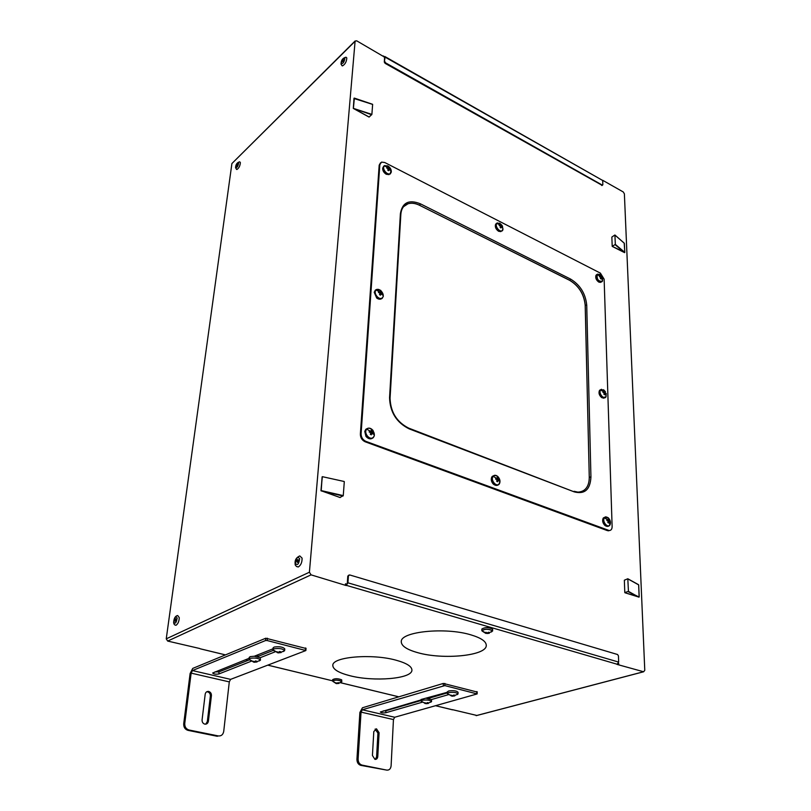 <?xml version="1.0" encoding="UTF-8"?>
<svg xmlns="http://www.w3.org/2000/svg" width="811" height="811" viewBox="0 0 811 811"><rect width="100%" height="100%" fill="white"/><g stroke="black" fill="none" stroke-linecap="round" stroke-linejoin="round"><path stroke-width="1.22" d="M175.064 625.017L176.068 625.251C178.035 623.892 179.099 621.348 179.272 617.627L177.68 615.519C175.308 615.944 173.97 618.215 173.655 622.341C173.767 624.257 174.578 625.22 176.068 625.251M355.086 41.28L231.905 163.548L166.245 638.845L167.674 641.065L311.079 574.857L309.407 572.221L355.086 41.28L356.637 40.783L383.431 56.456M342.465 65.904L341.046 64.282C341.005 60.389 342.647 58.037 346.003 57.206L346.794 57.905C346.591 61.677 345.151 64.343 342.465 65.904L341.836 65.59M236.883 169.519L235.565 167.826C235.666 164.521 237.045 162.514 239.691 161.805L240.38 162.595C240.076 165.91 238.91 168.212 236.883 169.519L236.396 169.296M298.276 566.98C296.106 566.483 295.052 565.46 295.123 563.898C294.707 560.137 296.258 557.481 299.776 555.92L302.087 558.13C302.148 562.347 300.881 565.297 298.276 566.98L296.654 566.575M174.933 620.151L175.298 621.297L176.078 619.918L175.713 618.773L174.933 620.151M231.905 163.548L355.198 40.905M176.068 619.006L175.46 621.196M311.079 574.857L346.236 585.552L347.919 582.815L348.416 575.881L349.622 574.928L617.577 654.518L618.448 655.906L618.661 662.09L617.019 664.402L643.64 671.772L644.775 670.312L624.379 193.788L623.243 191.954L602.685 180.295M383.309 55.908L384.607 57.622L384.292 62.041L385.113 57.135L384.779 56.476L383.998 56.973M476.919 715.474L452.416 709.645M451.281 709.524L452.406 709.838M199.749 648.516L167.674 641.065M305.869 648.435L265.775 638.227L192.724 668.416L190.109 673.556L183.712 723.767L184.756 723.412L191.143 673.13L229.29 681.889L223.724 731.41C223.066 734.685 221.251 736.185 218.301 735.932L188.983 729.991C186.033 729.028 184.624 726.838 184.756 723.412M476.929 691.976L443.343 683.43L362.446 707.77L359.881 712.463L356.931 759.329L358.107 759.035L361.037 712.119L393.447 719.56L391.105 765.817C390.709 768.869 389.26 770.298 386.776 770.115L361.97 765.087C359.445 764.236 358.158 762.228 358.107 759.035M470.806 634.831C445.371 627.025 400.766 631.597 401.283 641.511C401.181 645.88 406.727 649.611 417.898 652.723C443.11 659.961 486.215 655.795 486.265 645.627C486.438 641.562 481.278 637.963 470.806 634.831M395.89 660.154C371.904 653.463 332.53 656.839 332.824 665.223C332.763 669.268 338.451 672.765 349.896 675.715C373.668 681.97 411.755 678.868 411.917 670.312C412.069 666.52 406.727 663.145 395.89 660.154M492.601 629.316L492.48 629.042C488.455 627.187 484.917 627.177 481.866 629.012L481.825 630.694C484.684 628.758 488.222 628.738 492.449 630.623L491.446 631.982M341.816 681.706L341.674 679.821C338.035 678.432 335.034 678.351 332.682 679.608L332.571 681.058C334.781 679.74 337.781 679.8 341.573 681.21L341.015 682.284M346.236 585.552L347.311 583.089L347.797 576.155L348.71 575.161M346.926 584.255L345.476 583.829L345.598 584.934M345.75 584.356L346.317 584.518M385.113 57.135L602.705 180.488L385.032 56.618M602.705 180.488L602.847 184.655L602.178 185.03L385.62 62.873L384.809 61.555M602.735 180.326L602.725 180.914M615.336 244.405L612.204 246.331L611.859 237.055L614.91 234.987L615.336 244.405L624.734 252.312L612.386 246.432L624.652 252.637M628.444 591.361L624.794 592.567L624.348 580.21L627.805 578.76L628.444 591.361L638.733 597.119M354.407 98.202L372.634 104.406L353.981 98.486M369.167 117.048L353.383 108.37L354.001 98.273L353.302 108.421L369.086 117.088L371.884 114.392L372.634 104.406M344.168 481.491L322.514 476.706M340.002 497.498L343.256 495.612L344.3 481.704M342.394 61.443L343.509 59.781L342.394 61.443M236.67 165.545L237.552 164.146L236.67 165.545M296.745 561.192L297.323 562.439L298.296 560.817L297.718 559.57L296.745 561.192M229.29 681.889L230.598 679.365L305.859 650.554L267.184 640.548L265.542 640.538L192.45 670.565L191.143 673.13M393.447 719.56L394.714 717.248L477.142 693.932L444.813 685.599L362.324 709.777L361.037 712.119M401.252 641.805C401.486 646.063 407.031 649.692 417.898 652.703C443.11 659.951 486.215 655.775 486.265 645.617L486.286 645.282M332.804 665.446C333.007 669.41 338.704 672.826 349.896 675.705C373.668 681.96 411.765 678.858 411.917 670.292L411.937 670.048M384.292 62.041L385.113 63.349L385.62 62.873M385.113 63.349L602.198 185.374M380.501 162.839L379.173 165.211L360.358 434.159C360.429 437.747 362.041 440.292 365.173 441.792L607.48 530.647L609.842 530.495M625.007 592.77L639.027 597.149M371.884 114.392L353.393 108.37L354.366 98.111M321.055 490.827L322.099 477.081M340.144 497.548L320.994 490.706M343.732 60.126L342.85 61.697M237.735 164.481L237.055 166.002M298.205 559.783L297.414 562.398M383.279 710.923L385.884 710.75L421.102 700.511M447.287 692.898L429.141 698.17M214.966 671.903L219.041 671.853L249.464 659.809M273.277 650.381L258.08 656.403M258.01 656.079L256.823 655.247M272.962 648.82L254.309 656.241L250.224 656.616L249.21 657.427M284.62 650.604L284.773 648.901C283.029 646.925 279.481 646.316 274.138 647.056L273.043 647.959M275.395 651.72L260.219 657.691L254.309 656.241M260.473 660.063L260.219 657.691M251.491 661.127L218.798 673.992L219.041 671.853M249.119 658.309L212.654 673.008C213.8 674.103 215.848 674.428 218.798 673.992M218.301 735.932L217.226 736.276L187.929 730.346C184.989 729.383 183.58 727.193 183.712 723.767M208.397 721.212C207.951 723.331 206.775 724.304 204.848 724.142C202.922 723.524 202.01 722.104 202.081 719.894L205.183 694.277C205.578 692.29 206.693 691.347 208.508 691.428L208.721 691.459C210.586 692.097 211.489 693.496 211.418 695.656L208.397 721.212L207.332 721.577L205.73 724.172M207.332 721.577L210.363 696.051C210.434 693.881 209.532 692.493 207.667 691.864L206.633 691.824M447.307 692.27L421.152 699.477M458.022 693.892L458.073 692.31C456.684 690.81 453.582 690.354 448.747 690.942L447.317 691.874M448.584 694.611L431.442 699.558L426.464 698.342M431.564 701.515L431.442 699.558M422.379 702.174L385.772 712.747L385.884 710.75M421.132 699.893L380.339 711.997C381.251 712.849 383.066 713.102 385.772 712.747M386.776 770.115L360.783 765.361C358.269 764.53 356.992 762.512 356.931 759.329M377.774 756.592C377.51 758.569 376.568 759.491 374.935 759.37L372.431 755.477L373.8 731.563L376.507 728.846L379.102 732.728L377.774 756.592L376.598 756.876L375.24 759.41M376.598 756.876L377.926 733.053L375.057 729.15M482.231 631.13L482.048 630.715C484.755 628.849 488.151 628.819 492.236 630.634L491.75 631.728M333.159 681.605L332.763 681.078C334.852 679.811 337.731 679.861 341.39 681.22L341.249 682.081M384.728 162.504L381.525 162.109L379.832 164.653L361.088 433.733C361.159 437.322 362.77 439.866 365.913 441.377L609.183 530.526C611.099 530.475 612.072 529.167 612.123 526.613L604.134 279.177L600.383 273.125L384.728 162.504M322.231 476.736L320.963 490.543L322.342 476.706M429.131 697.734L429.09 698.646M258.04 655.785L257.949 656.758M259.358 660.914L260.463 660.124C258.719 658.238 255.242 657.64 250.041 658.339L249.028 659.171L250.092 660.174M283.384 651.537L284.61 650.665C282.867 648.699 279.319 648.09 273.966 648.83L272.871 649.733L274.067 650.838M430.803 702.194L431.564 701.566C430.185 700.126 427.133 699.68 422.409 700.228L421.081 701.028L421.923 701.839M457.201 694.632L458.022 693.952C456.644 692.452 453.531 692.006 448.696 692.594L447.266 693.456L448.189 694.328M482.048 630.715L485.911 633.209L485.11 632.327L487.218 632.945L488.536 632.215L489.378 632.529L488.06 633.259L488.07 632.529M489.236 633.117L488.06 633.259M489.236 633.29L487.117 633.492L487.127 632.894M485.809 633.209L487.117 633.492M485.809 633.401L482.18 631.07M336.109 683.409L335.186 682.7L337.011 683.237L338.055 682.629L338.856 682.872L337.812 683.47L337.863 682.771M338.968 683.349L337.812 683.47M338.968 683.45L337.123 683.186M336.099 683.521L337.092 683.643M365.72 429.556L364.747 431.401L365.964 436.43L370.901 438.842M492.054 476.675L491.76 477.101C490.787 479.362 491.273 481.663 493.22 484.005L496.656 485.424M603.212 518.138C602.097 520.54 602.644 522.963 604.854 525.416L607.388 526.4M599.532 390.446L599.43 390.578C598.457 393.041 599.217 395.393 601.691 397.623L603.85 398.201M596.197 275.081L595.953 275.416C595.264 277.95 596.217 280.18 598.822 282.116L600.586 282.4M495.987 223.917L495.45 224.738C494.984 227.313 496.048 229.493 498.643 231.287L500.843 231.601M383.583 166.519L382.68 168.151C382.599 170.655 383.785 172.682 386.229 174.253L389.027 174.618M375.158 290.51L374.216 292.295L376.709 298.063L380.552 299.137M252.109 661.036L254.563 661.675L255.577 660.904L256.489 661.147L255.577 662.07L256.996 661.979L253.539 662.111L252.109 661.036M276.064 651.608L278.589 652.267L279.653 651.466L280.586 651.73L279.613 652.673L281.052 652.591L277.474 652.733L276.064 651.608M424.143 702.661L426.404 703.259L427.468 702.579L428.218 702.782L427.204 703.583L428.36 703.461L425.055 703.553L424.143 702.661M450.45 695.088L452.771 695.696L453.876 694.997L454.636 695.209L453.572 696.041L454.738 695.929L451.321 696.02L450.45 695.088M486.276 633.178L486.286 632.316M336.281 683.399L336.322 682.852M373.405 437.443C369.846 441.427 362.76 432.537 366.673 428.999C368.691 427.478 370.809 427.955 373.03 430.438L374.327 435.76L373.405 437.443M499.221 484.055C496.332 487.938 489.854 479.676 493.068 476.199C494.446 474.851 496.089 475.003 497.964 476.675C499.992 479.037 500.488 481.379 499.464 483.701L499.221 484.055M609.923 525.062L609.76 525.264C607.236 528.569 601.701 520.976 604.256 517.722L608.22 517.742C610.46 520.186 611.028 522.619 609.923 525.062M606.253 393.578L605.898 397.035C603.658 400.239 597.991 392.777 600.515 389.949L603.678 389.838L605.432 391.723M602.664 278.538L602.259 281.387C600.12 284.083 594.727 276.865 597.129 274.524L599.593 274.341L601.073 275.537M502.425 226.036L502.932 229.807L502.414 230.588C499.84 233.274 494.021 225.59 496.9 223.278L499.708 223.207L502.039 225.387M390.426 173.605C387.313 176.271 381.018 168.049 384.444 165.789L387.688 165.849C390.203 167.431 391.409 169.499 391.307 172.044L390.426 173.605M382.397 297.972C379.082 301.226 372.411 292.68 376.071 289.851L380.744 290.358L383.319 296.289L382.397 297.972M254.938 662.273L255.019 661.36M254.512 661.675L254.451 662.263M253.539 662.111L253.731 661.472M253.519 662.009L253.61 661.401M253.508 661.35L253.437 661.867M255.495 661.928L255.566 660.924M278.933 652.896L279.014 651.983M278.497 652.267L278.447 652.885M277.474 652.733L277.686 652.024M277.494 652.622L277.585 651.973M277.494 651.912L277.413 652.47M279.542 652.531L279.592 651.517M426.515 703.745L426.535 703.188M425.299 703.522L425.339 702.873M425.309 702.853L425.268 703.411M427.184 703.461L427.184 702.782M452.842 696.213L452.862 695.656M452.406 695.686L452.386 696.203M451.605 695.98L451.656 695.28M451.626 695.26L451.585 695.858M453.562 695.919L453.552 695.23M582.207 491.354C586.921 489.033 589.273 484.289 589.262 477.121L585.187 305.25C584.052 294.271 578.912 285.989 569.778 280.403L419.601 205.315C415.374 203.247 411.512 202.73 408.024 203.774L404.03 206.176M373.263 437.271C369.857 441.093 363.064 432.567 366.815 429.171C370.242 425.41 376.973 433.875 373.263 437.271M499.089 483.893C496.322 487.614 490.108 479.696 493.189 476.361C495.176 474.77 497.153 475.479 499.11 478.49L499.84 481.906L499.089 483.893M609.801 524.91C607.561 528.539 601.833 521.138 604.377 517.874C605.685 516.455 607.216 516.759 608.98 518.766L609.801 524.91M610.288 523.703L610.115 524.312M605.787 396.893C603.637 399.955 598.204 392.808 600.627 390.091L604.418 390.618L606.182 396.103L605.787 396.893M602.157 281.245C598.336 281.468 596.693 279.268 597.241 274.665L600.252 274.919L602.593 280.363L602.157 281.245M502.303 230.436C499.829 233.021 494.254 225.64 497.011 223.43L500.64 223.978L502.982 228.783L502.303 230.436M390.304 173.453C387.323 175.997 381.282 168.11 384.566 165.951L389.128 167.046L391.074 170.391L390.304 173.453M382.275 297.809C379.092 300.932 372.695 292.73 376.203 290.024C379.406 286.942 385.732 295.082 382.275 297.809M372.391 433.54L373.273 433.023L373.05 434.098L371.884 433.206L370.414 434.047M371.114 431.381L372.158 430.773L371.144 430.235L371.083 431.584L369.41 430.976L369.187 432.05L370.86 432.658L370.313 434.311L371.326 434.848L371.884 433.206M372.158 430.773L372.097 432.131L370.809 432.871M373.273 433.023L372.097 432.131M498.309 480.345L499.17 479.94L499.039 480.974L498.045 480.173L496.869 480.72M497.295 478.216L498.116 477.831L497.224 477.344L497.285 478.652L495.764 478.095L495.622 479.129L497.143 479.686L496.687 481.247L497.579 481.734L498.045 480.173M498.116 477.831L498.187 479.139L497.082 479.656M499.17 479.94L498.187 479.139M609.122 521.544L609.953 521.22L609.872 522.213L609.02 521.483L608.047 521.868M608.28 519.496L608.939 519.233L608.149 518.787L608.301 520.064L606.912 519.547L606.831 520.53L608.23 521.047L607.844 522.537L608.645 522.973L609.02 521.483M608.939 519.233L609.102 520.5L607.986 520.936M609.953 521.22L609.102 520.5M605.3 393.639L605.918 393.325L605.847 394.207L605.036 393.426L604.043 393.923M604.347 391.754L604.965 391.449L604.205 390.983L604.357 392.078L603.029 391.551L602.958 392.433L604.276 392.96L603.911 394.318L604.671 394.785L605.036 393.426M604.965 391.449L605.118 392.544L604.276 392.96M605.918 393.325L605.118 392.544M601.792 278.072L602.279 277.788L602.208 278.568L601.438 277.747L600.414 278.355M600.789 276.358L601.367 276.004L600.647 275.517L600.789 276.48L599.522 275.943L599.451 276.723L600.708 277.261L600.363 278.508L601.083 278.994L601.438 277.747M601.367 276.004L601.509 276.967L600.667 277.463M602.279 277.788L601.509 276.967M501.877 227.11L502.384 226.756L502.252 227.567L501.37 226.654L500.215 227.455M500.022 225.772L501.431 224.88L500.63 224.343L500.691 225.306L499.323 224.728L499.201 225.539L500.559 226.117L500.154 227.415L500.955 227.952L501.37 226.654M501.431 224.88L501.492 225.843L500.448 226.573M502.384 226.756L501.492 225.843M389.787 169.945L390.314 169.509L390.132 170.34L389.098 169.327L387.993 170.249M387.78 168.414L389.321 167.522L386.898 167.269L386.715 168.1L388.205 168.739L387.719 170.087L388.611 170.675L389.098 169.327M389.321 167.522L389.29 168.495L387.891 169.651M390.314 169.509L389.29 168.495M381.616 294.19L382.285 293.714L382.082 294.657L380.988 293.694L379.619 294.667M379.781 292.507L381.231 291.605L380.278 291.037L380.227 292.183L378.656 291.555L378.453 292.497L380.035 293.126L379.507 294.616L380.471 295.184L380.988 293.694M381.231 291.605L381.19 292.751L379.852 293.704M382.285 293.714L381.19 292.751M371.083 431.584L369.897 432.273M370.698 431.807L370.556 432.527M370.698 433.226L371.286 433.54M497.285 478.652L496.028 479.25M608.301 520.064L606.983 520.581M604.357 392.078L603.374 392.565M600.789 276.48L600.018 276.936M500.691 225.306L499.961 225.823M388.388 167.907L387.699 168.475M380.227 292.183L379.355 292.812M173.838 621.936C175.135 624.328 176.24 623.061 177.173 618.124C175.875 615.752 174.76 617.019 173.838 621.936M166.245 638.845L309.407 572.221M341.279 63.44C343.012 63.876 344.199 62.194 344.837 58.372C343.094 57.946 341.907 59.639 341.279 63.44M238.637 163.011C237.39 162.342 236.417 163.761 235.737 167.269C236.974 167.948 237.947 166.529 238.637 163.011M299.654 558.698C297.667 556.194 296.248 557.725 295.397 563.3C297.373 565.835 298.793 564.304 299.654 558.698M643.549 671.751L476.138 715.637M451.818 709.625L435.649 705.722M617.353 664.3L346.55 585.41M225.468 654.882L200.327 648.81M398.85 696.821L340.448 682.69M267.823 665.162L332.48 680.794L267.863 665.142M617.941 664.523L617.921 663.976M618.783 664.523L618.752 663.611M348.416 575.881L347.797 576.155M345.395 584.863L345.476 583.829M416.793 701.16L417.929 701.434M245.53 659.738L248.085 660.357L245.49 659.759M618.661 662.09L347.919 582.815M265.542 640.538L265.775 638.227M267.184 640.548L267.417 638.237M305.321 650.219L305.514 647.938M443.282 685.579L443.343 683.43M444.813 685.599L444.884 683.44M476.746 693.699L476.797 691.57M601.63 185.405L602.178 185.03M612.295 246.453L624.612 252.657L615.164 244.719M614.981 235.109L624.358 243.31L624.784 252.403M624.206 243.178L624.784 252.393M639.088 597.028L628.241 591.706M627.978 578.963L638.652 584.853L639.129 596.957M627.967 578.882L638.703 584.913L639.2 596.876L624.977 592.78M371.702 114.767L353.464 108.36M343.256 495.612L320.974 490.533L340.113 497.559M343.043 496.018L321.298 490.929M230.598 679.365L192.45 670.565M394.714 717.248L362.324 709.777M360.804 765.371L361.97 765.087L360.783 765.361M379.173 165.211L379.832 164.653M360.358 434.159L361.088 433.733M365.173 441.792L365.913 441.377M607.48 530.647L608.291 530.333M211.418 695.656L210.363 696.051M379.102 732.728L377.926 733.053M335.987 683.409L333.017 681.493M400.391 213.698L389.554 397.755C390.04 412.221 396.569 422.592 409.139 428.857L574.289 491.892C584.721 494.528 590.266 489.58 590.935 477.061L586.738 305.149C585.542 293.623 580.149 284.925 570.549 279.055L420.402 203.825C408.957 199.232 402.286 202.527 400.391 213.698L400.847 214.317C401.333 208.66 403.746 205.132 408.085 203.723L403.584 206.663M420.402 203.825L419.672 205.264C415.445 203.196 411.582 202.679 408.085 203.723L408.024 203.774M570.549 279.055L569.778 280.403M419.601 205.315L569.849 280.353C578.993 285.948 584.123 294.231 585.258 305.21L589.262 477.121M586.738 305.149L585.187 305.25M590.935 477.061L589.344 477.091C589.131 486.681 585.319 491.689 577.919 492.125L574.087 491.304M574.289 491.892L408.997 428.238M409.139 428.857L408.643 428.096C396.772 422.065 390.578 412.13 390.061 398.292L389.554 397.755M370.617 431.391L366.815 429.171M496.869 478.47L493.189 476.361M607.926 519.892L604.377 517.874M603.992 391.906L600.627 390.091M600.444 276.298L597.241 274.665M500.316 225.113L497.011 223.43M387.972 167.695L384.566 165.951M379.791 291.97L376.203 290.024M643.64 671.772L476.219 715.657M345.689 585.066L345.77 584.042M200.276 648.82L225.428 654.903M340.417 682.71L398.799 696.831M416.742 701.17L417.878 701.444M435.598 705.732L451.768 709.645M305.859 650.544L306.051 648.283M477.142 693.922L477.182 691.813M492.652 629.498L492.581 631.1M602.036 185.486L602.583 185.111M614.961 235.038L624.277 243.188M627.947 578.841L638.45 584.64M372.573 104.295L354.397 98.121M369.086 117.088L353.302 108.421L354.022 98.202M608.382 530.84L609.183 530.526M322.17 476.787L321.186 490.949M429.161 697.825L429.131 698.656M258.121 655.947L258.04 656.778M249.22 657.366L249.038 659.09M273.054 647.888L272.881 649.652M208.508 691.428L207.454 691.824M421.152 699.417L421.081 701.028M447.317 691.813L447.266 693.456M376.507 728.846L375.341 729.17M488.334 633.31L492.358 631.1M338.167 683.511L341.624 681.706M332.763 681.078L336.139 683.409M253.478 661.938L249.028 659.171M255.952 662.07L260.443 660.205M277.453 652.551L272.871 649.733M279.967 652.693L284.59 650.746M425.288 703.492L421.081 701.089M427.255 703.583L431.553 701.627M451.605 695.96L447.266 693.517M453.602 696.041L458.012 694.013M390.061 398.262L400.847 214.317M364.747 431.401L365.802 429.374M365.964 436.43C368.447 439.167 370.901 439.562 373.324 437.626L374.327 435.76M366.096 429.09L368.174 428.178M493.22 484.005C495.48 485.84 497.467 485.88 499.191 484.106L499.464 483.701M492.318 476.341L494.578 475.317M604.854 525.416C606.77 526.755 608.402 526.704 609.76 525.264M603.374 517.935L605.716 516.81M601.691 397.623L605.969 396.934M599.765 390.142L601.549 389.3M598.822 282.116L602.472 281.082M596.531 274.686L597.849 274.077M495.45 224.738L496.109 223.674M498.643 231.287L502.303 230.821L502.932 229.807M496.454 223.38L497.538 222.903M382.68 168.151L383.765 166.123M386.229 174.253L390.243 173.99L391.307 172.044M384.161 165.839L384.951 165.515M374.216 292.295L375.29 290.216M376.709 298.063C378.778 299.512 380.633 299.573 382.275 298.255L383.319 296.289M375.645 289.922L376.973 289.355"/></g></svg>
